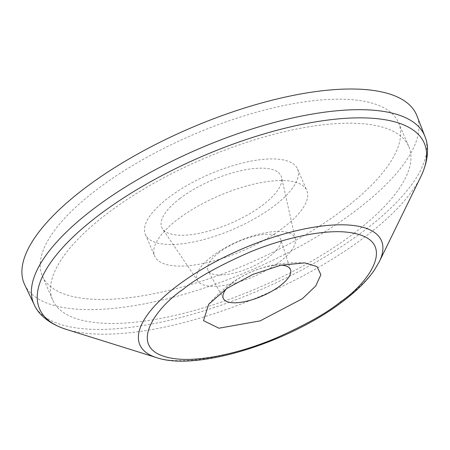 <?xml version="1.0" encoding="UTF-8"?>
<svg xmlns="http://www.w3.org/2000/svg" width="450" height="450" viewBox="0 0 450 450"><rect width="100%" height="100%" fill="white"/><g stroke="black" fill="none" stroke-linecap="round" stroke-linejoin="round"><path stroke-width="0.34" stroke-dasharray="2.25 1.69" d="M24.699 284.732A213.559 77.226 156.7 0 0 157.393 301.123A213.559 77.226 156.7 0 0 356.681 209.914A213.559 77.226 156.7 0 0 416.947 115.802M218.993 252.636A39.538 14.299 156.7 0 0 208.125 270.675A39.538 14.299 156.7 0 0 232.914 273.369A39.538 14.299 156.7 0 0 269.449 256.562A39.538 14.299 156.7 0 0 280.704 239.417A39.538 14.299 156.7 0 0 256.714 235.569A39.538 14.299 156.7 0 0 218.993 252.636M281.227 265.129A36.54 13.213 156.7 0 0 233.544 282.122A36.54 13.213 156.7 0 0 226.446 288.72M354.471 232.954A193.888 70.116 -23.3 0 1 172.384 316.018A193.888 70.116 -23.3 0 1 52.678 300.009A193.888 70.116 -23.3 0 1 107.032 213.688A193.888 70.116 -23.3 0 1 289.125 130.618A193.888 70.116 -23.3 0 1 408.825 146.627A193.888 70.116 -23.3 0 1 354.471 232.954M344.132 208.941A193.888 70.116 -23.3 0 1 162.039 292.005A193.888 70.116 -23.3 0 1 42.334 275.996A193.888 70.116 -23.3 0 1 96.688 189.675A193.888 70.116 -23.3 0 1 278.781 106.605A193.888 70.116 -23.3 0 1 398.486 122.614A193.888 70.116 -23.3 0 1 344.132 208.941M212.124 256.241A53.196 19.238 -23.3 0 1 263.672 233.111A53.196 19.238 -23.3 0 1 295.329 239.102A53.196 19.238 -23.3 0 1 280.012 261.523A53.196 19.238 -23.3 0 1 231.666 283.944A53.196 19.238 -23.3 0 1 197.848 281.081A53.196 19.238 -23.3 0 1 212.124 256.241M179.989 198.484A64.969 23.496 156.7 0 0 162.551 228.825A64.969 23.496 156.7 0 0 203.856 232.318A64.969 23.496 156.7 0 0 262.901 204.941A64.969 23.496 156.7 0 0 281.61 177.553A64.969 23.496 156.7 0 0 242.949 170.235A64.969 23.496 156.7 0 0 179.989 198.484M274.303 205.83A82.839 29.959 156.7 0 0 297.529 168.947A82.839 29.959 156.7 0 0 246.386 162.107A82.839 29.959 156.7 0 0 168.587 197.595A82.839 29.959 156.7 0 0 145.361 234.478A82.839 29.959 156.7 0 0 196.509 241.318A82.839 29.959 156.7 0 0 274.303 205.83M283.613 227.436A82.839 29.959 156.7 0 0 306.832 190.553A82.839 29.959 156.7 0 0 255.69 183.713A82.839 29.959 156.7 0 0 177.891 219.206A82.839 29.959 156.7 0 0 154.671 256.084A82.839 29.959 156.7 0 0 205.813 262.924A82.839 29.959 156.7 0 0 283.613 227.436M379.299 261.72A131.541 47.571 -23.3 0 1 344.582 299.267A131.541 47.571 -23.3 0 1 156.589 357.637M34.178 304.644A212.732 76.927 156.7 0 0 166.354 320.979A212.732 76.927 156.7 0 0 364.871 230.119A212.732 76.927 156.7 0 0 424.907 136.373M66.229 329.366A209.447 75.741 156.7 0 0 365.563 236.424A209.447 75.741 156.7 0 0 420.84 176.642M223.498 298.794L208.125 270.675M42.334 275.996L52.678 300.009M197.848 281.081L162.551 228.825M297.529 168.947L306.832 190.553M304.802 262.896C265.944 260.899 233.888 274.708 208.631 304.318M290.576 269.904L280.704 239.417M398.486 122.614L408.825 146.627M295.329 239.102L281.61 177.553M145.361 234.478L154.671 256.084"/><path stroke-width="0.67" d="M34.178 304.644A212.732 76.927 156.7 0 1 93.386 208.986A212.732 76.927 156.7 0 1 294.441 117.562A212.732 76.927 156.7 0 1 424.907 136.373L416.947 115.802A213.559 77.226 156.7 0 0 285.975 96.924A213.559 77.226 156.7 0 0 84.139 188.696A213.559 77.226 156.7 0 0 24.699 284.732L34.178 304.644C37.879 313.189 47.334 323.263 66.229 329.366A209.447 75.741 156.7 0 1 98.269 215.618A209.447 75.741 156.7 0 1 330.165 119.767A209.447 75.741 156.7 0 1 420.84 176.642L379.299 261.72A131.541 47.571 -23.3 0 0 322.352 226.001A131.541 47.571 -23.3 0 0 176.709 286.2A131.541 47.571 -23.3 0 0 156.589 357.637C197.612 371.717 290.807 341.651 343.384 301.016C356.749 290.88 367.02 280.665 374.197 270.371L379.299 261.72M226.446 288.72A36.54 13.213 156.7 0 0 223.498 298.794A36.54 13.213 156.7 0 0 246.403 301.281A36.54 13.213 156.7 0 0 280.176 285.75A36.54 13.213 156.7 0 0 290.576 269.904A36.54 13.213 156.7 0 0 281.227 265.129M218.925 328.207L260.168 320.873L302.366 298.727L315.72 285.992L320.878 274.708L317.042 266.597L304.813 262.896L281.019 265.174L252.776 274.455L226.671 288.568L208.631 304.318L203.513 320.659L218.925 328.207M340.723 301.691C327.257 312.817 305.291 325.119 274.832 338.586C244.789 351.293 204.767 361.429 178.324 359.089C121.095 353.678 155.391 307.749 182.998 289.412C196.464 278.286 218.43 265.989 248.889 252.518C278.933 239.816 318.954 229.68 345.397 232.014C402.626 237.426 368.325 283.354 340.723 301.691M156.589 357.637L66.229 329.366M424.907 136.373C428.569 144.934 429.39 158.726 420.84 176.642"/></g></svg>
